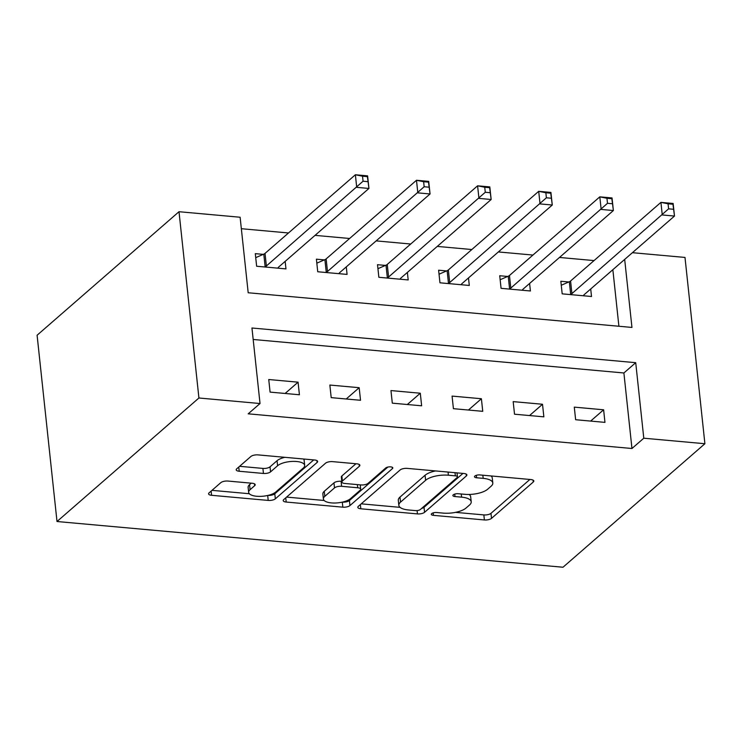 <?xml version="1.0" encoding="UTF-8"?>
<svg xmlns="http://www.w3.org/2000/svg" width="742" height="742" viewBox="0 0 742 742"><rect width="100%" height="100%" fill="white"/><g stroke="black" fill="none" stroke-linecap="round" stroke-linejoin="round"><path stroke-width="1.11" d="M431.668 513.631A3.747 1.401 173.9 0 0 431.297 514.336A3.747 1.401 173.9 0 0 433.402 515.347L484.387 519.957A5.361 1.994 173.9 0 0 491.51 518.37L533.294 481.994A5.361 1.994 173.9 0 0 533.823 480.992A5.361 1.994 173.9 0 0 530.818 479.545L479.833 474.936A3.747 1.401 173.9 0 0 474.852 476.049A3.747 1.401 173.9 0 0 474.481 476.744A3.747 1.401 173.9 0 0 476.587 477.765L483.181 478.358A17.14 6.39 173.9 0 1 492.799 483.005A17.14 6.39 173.9 0 1 491.111 486.214L487.624 489.247A17.14 6.39 173.9 0 1 464.844 494.32L458.241 493.727A3.747 1.401 173.9 0 0 453.26 494.84A3.747 1.401 173.9 0 0 452.889 495.535A3.747 1.401 173.9 0 0 454.994 496.556L461.589 497.149A17.14 6.39 173.9 0 1 471.207 501.796A17.14 6.39 173.9 0 1 469.519 505.005L466.032 508.038A17.14 6.39 173.9 0 1 443.252 513.112L436.648 512.518A3.747 1.401 173.9 0 0 431.668 513.631M227.952 481.057A5.361 1.994 173.9 0 0 220.838 482.643L209.114 492.846A5.361 1.994 173.9 0 0 208.585 493.847A5.361 1.994 173.9 0 0 211.591 495.304L268.214 500.423A5.361 1.994 173.9 0 0 275.328 498.837L317.122 462.461A5.361 1.994 173.9 0 0 317.65 461.459A5.361 1.994 173.9 0 0 314.645 460.003L258.021 454.892A5.361 1.994 173.9 0 0 250.898 456.478L236.735 468.805A5.361 1.994 173.9 0 0 236.206 469.807A5.361 1.994 173.9 0 0 239.212 471.253L263.447 473.452A5.361 1.994 173.9 0 0 270.57 471.856L277.591 465.744A14.33 5.342 173.9 0 1 293.331 461.385A14.33 5.342 173.9 0 1 304.674 465.382A14.33 5.342 173.9 0 1 303.265 468.072L275.755 492.011A14.33 5.342 173.9 0 1 260.006 496.379A14.33 5.342 173.9 0 1 248.663 492.373A14.33 5.342 173.9 0 1 250.082 489.692L254.664 485.704A5.361 1.994 173.9 0 0 255.192 484.702A5.361 1.994 173.9 0 0 252.187 483.246L227.952 481.057M260.025 403.527L198.921 398L57.004 521.515L562.992 567.24L704.9 443.725L643.787 438.207L635.718 362.68L251.955 328.001L260.025 403.527L248.199 413.823L631.961 448.502L643.787 438.207M358.349 506.332A5.361 1.994 173.9 0 0 357.82 507.333A5.361 1.994 173.9 0 0 360.825 508.789L417.449 513.909A5.361 1.994 173.9 0 0 424.563 512.314L466.356 475.947A5.361 1.994 173.9 0 0 466.885 474.945A5.361 1.994 173.9 0 0 463.88 473.489L407.256 468.378A5.361 1.994 173.9 0 0 400.133 469.964L358.349 506.332M342.832 507.166L286.208 502.046A5.361 1.994 173.9 0 1 283.203 500.59A5.361 1.994 173.9 0 1 283.732 499.589L325.515 463.221A5.361 1.994 173.9 0 1 332.639 461.635L356.865 463.824A5.361 1.994 173.9 0 1 359.87 465.271A5.361 1.994 173.9 0 1 359.341 466.273L342.396 481.029A5.361 1.994 173.9 0 0 341.867 482.031A5.361 1.994 173.9 0 0 344.872 483.478L360.955 484.934A5.361 1.994 173.9 0 0 368.069 483.348L385.719 467.989A3.747 1.401 173.9 0 1 389.838 466.848A3.747 1.401 173.9 0 1 392.806 467.896A3.747 1.401 173.9 0 1 392.435 468.601L349.946 505.571A5.361 1.994 173.9 0 1 342.832 507.166L342.294 502.148M631.961 448.502L623.892 372.976L253.18 339.474M603.617 409.788L574.289 407.135L575.634 419.722L604.962 422.374L603.617 409.788L590.641 421.076M542.513 404.26L513.176 401.617L514.521 414.203L543.858 416.846L542.513 404.26L529.538 415.557M481.4 398.742L452.073 396.089L453.418 408.675L482.745 411.328L481.4 398.742L468.425 410.038M420.297 393.223L390.96 390.57L392.305 403.156L421.642 405.809L420.297 393.223L407.321 404.511M359.184 387.695L329.856 385.042L331.201 397.638L360.529 400.281L359.184 387.695L346.208 398.992M298.071 382.176L268.743 379.524L270.088 392.11L299.416 394.763L298.071 382.176L285.104 393.464M594.045 260.581L559.477 257.455M532.932 255.053L498.364 251.937M471.829 249.535L437.261 246.409M410.716 244.016L376.148 240.89M349.612 238.488L315.044 235.362M288.499 232.969L241.345 228.703M618.902 326.257L612.855 269.708M568.789 281.979L560.841 281.264L562.186 293.851L591.513 296.503L590.706 288.981M507.676 276.46L499.728 275.736L501.073 288.332L530.4 290.975L529.602 283.463M446.573 270.941L438.615 270.218L439.96 282.804L469.296 285.457L468.49 277.935M385.46 265.413L377.511 264.699L378.856 277.285L408.183 279.938L407.386 272.416M324.356 259.895L316.398 259.171L317.743 271.757L347.08 274.41L346.273 266.888M263.243 254.367L255.294 253.653L256.639 266.239L285.967 268.892L285.169 261.37M624.681 259.412L631.952 327.435L248.19 292.756L240.12 217.239L179.007 211.711L37.1 335.226L57.004 521.515M632.416 252.688L684.996 257.437L704.9 443.725M179.007 211.711L198.921 398M623.892 372.976L635.718 362.68M471.207 501.796L470.669 496.76A17.14 6.39 173.9 0 0 469.102 494.46M492.799 483.005L492.261 477.969A17.14 6.39 173.9 0 0 491.046 475.947M455.542 512.36L483.849 514.92A5.361 1.994 173.9 0 0 490.972 513.334L529.89 479.462M421.623 508.428A5.361 1.994 173.9 0 0 424.025 507.287L462.952 473.405M361.215 503.837L400.049 507.352M415.418 510.598A3.747 1.401 173.9 0 0 420.399 509.485L457.081 477.56A3.747 1.401 173.9 0 0 457.452 476.865A3.747 1.401 173.9 0 0 455.347 475.845L448.391 475.214A17.14 6.39 173.9 0 0 425.611 480.297L400.532 502.121A17.14 6.39 173.9 0 0 398.844 505.33A17.14 6.39 173.9 0 0 408.462 509.967L415.418 510.598M435.563 470.938A17.14 6.39 173.9 0 0 425.073 475.26L425.611 480.297M398.844 505.33L398.306 500.293A17.14 6.39 173.9 0 1 399.994 497.084L425.073 475.26M324.18 500.488L286.598 497.094M355.937 463.741L341.858 475.993A5.361 1.994 173.9 0 0 341.329 476.995L341.867 482.031M387.853 467.08L349.408 500.544L349.946 505.571M324.81 496.333A14.33 5.342 173.9 0 0 323.401 499.014A14.33 5.342 173.9 0 0 334.744 503.02A14.33 5.342 173.9 0 0 350.484 498.652L360.176 490.221A5.361 1.994 173.9 0 0 360.705 489.219A5.361 1.994 173.9 0 0 357.7 487.763L341.626 486.307A5.361 1.994 173.9 0 0 334.503 487.902L324.81 496.333L324.273 491.297A14.33 5.342 173.9 0 0 322.863 493.977L323.401 499.014M324.273 491.297L333.965 482.866A5.361 1.994 173.9 0 1 341.088 481.28L341.793 481.345M342.35 502.13A5.361 1.994 173.9 0 0 349.408 500.544M248.663 492.373L248.125 487.336A14.33 5.342 173.9 0 1 249.544 484.656L251.26 483.163M304.674 465.382L304.137 460.346A14.33 5.342 173.9 0 0 303.478 459.001M284.835 457.313A14.33 5.342 173.9 0 0 277.054 460.717L277.591 465.744M239.601 466.31L262.909 468.415A5.361 1.994 173.9 0 0 270.032 466.829L277.054 460.717M267.973 495.406A5.361 1.994 173.9 0 0 274.79 493.801L313.708 459.919M211.98 490.351L249.321 493.727M583.564 295.78L583.611 295.502A5.454 2.031 -6.1 0 1 584.139 294.695L674.487 216.061L662.263 214.957L660.918 202.371L570.57 281.005A5.454 2.031 -6.1 0 1 569.337 281.747L561.258 285.253M668.069 203.8L660.918 202.371L673.142 203.475L674.487 216.061L672.957 204.245L668.069 203.8L668.607 208.836L673.495 209.281M668.607 208.836L571.915 293.591A5.454 2.031 -6.1 0 1 570.681 294.333L570.134 294.565M672.957 204.245L673.142 203.475M522.451 290.261L522.507 289.974A5.454 2.031 -6.1 0 1 523.036 289.176L613.384 210.542L601.159 209.43L599.814 196.843L509.466 275.486A5.454 2.031 -6.1 0 1 508.233 276.219L500.154 279.725M606.956 198.281L599.814 196.843L612.039 197.947L613.384 210.542L611.844 198.717L606.956 198.281L607.494 203.317L612.382 203.753M607.494 203.317L510.811 288.072A5.454 2.031 -6.1 0 1 509.578 288.805L509.021 289.046M611.844 198.717L612.039 197.947M461.338 284.743L461.394 284.455A5.454 2.031 -6.1 0 1 461.923 283.657L552.271 205.015L540.046 203.911L538.701 191.325L448.353 269.958A5.454 2.031 -6.1 0 1 447.12 270.7L439.041 274.206M545.852 192.753L538.701 191.325L550.926 192.428L552.271 205.015L550.74 193.198L545.852 192.753L546.39 197.789L551.278 198.235M546.39 197.789L449.698 282.554A5.454 2.031 -6.1 0 1 448.465 283.286L447.918 283.527M550.74 193.198L550.926 192.428M400.235 279.215L400.281 278.936A5.454 2.031 -6.1 0 1 400.81 278.129L491.158 199.496L478.942 198.392L477.598 185.806L387.25 264.44A5.454 2.031 -6.1 0 1 386.007 265.182L377.938 268.678M484.739 187.234L477.598 185.806L489.813 186.91L491.158 199.496L489.627 187.68L484.739 187.234L485.277 192.271L490.165 192.707M485.277 192.271L388.595 277.026A5.454 2.031 -6.1 0 1 387.352 277.768L386.805 278M489.627 187.68L489.813 186.91M339.122 273.696L339.177 273.408A5.454 2.031 -6.1 0 1 339.706 272.611L430.054 193.968L417.829 192.864L416.485 180.278L326.137 258.921A5.454 2.031 -6.1 0 1 324.903 259.654L316.825 263.16M423.626 181.716L416.485 180.278L428.709 181.382L430.054 193.968L428.524 182.152L423.626 181.716L424.164 186.743L429.062 187.188M424.164 186.743L327.482 271.507A5.454 2.031 -6.1 0 1 326.248 272.24L325.701 272.481M428.524 182.152L428.709 181.382M278.018 268.168L278.065 267.89A5.454 2.031 -6.1 0 1 278.593 267.092L368.941 188.449L356.726 187.346L355.381 174.76L265.033 253.393A5.454 2.031 -6.1 0 1 263.79 254.135L255.721 257.641M362.523 176.188L355.381 174.76L367.596 175.863L368.941 188.449L367.411 176.633L362.523 176.188L363.061 181.224L367.949 181.669M363.061 181.224L266.378 265.979A5.454 2.031 -6.1 0 1 265.135 266.721L264.588 266.962M367.411 176.633L367.596 175.863M433.142 512.898L433.402 515.347M476.318 475.307L476.587 477.765M454.735 494.098L454.994 496.556M461.255 493.996L461.589 497.149M482.847 475.205L483.181 478.358M533.099 480.12L533.294 481.994M490.972 513.334L491.51 518.37M483.849 514.92L484.387 519.957M466.152 474.073L466.356 475.947M424.025 507.287L424.563 512.314M417.097 510.589L417.449 513.909M360.371 504.569L360.825 508.789M455.013 472.691L455.347 475.845M448.057 472.06L448.391 475.214M399.994 497.084L400.532 502.121M285.753 497.826L286.208 502.046M359.147 464.409L359.341 466.273M341.858 475.993L342.396 481.029M392.295 467.284L392.435 468.601M357.366 484.609L357.7 487.763M341.088 481.28L341.626 486.307M333.965 482.866L334.503 487.902M254.46 483.83L254.664 485.704M249.544 484.656L250.082 489.692M270.032 466.829L270.57 471.856M262.909 468.415L263.447 473.452M238.766 467.043L239.212 471.253M316.917 460.587L317.122 462.461M274.79 493.801L275.328 498.837M267.686 495.48L268.214 500.423M211.136 491.083L211.591 495.304M570.57 281.005L571.915 293.591M569.337 281.747L570.681 294.333M509.466 275.486L510.811 288.072M508.233 276.219L509.578 288.805M448.353 269.958L449.698 282.554M447.12 270.7L448.465 283.286M387.25 264.44L388.595 277.026M386.007 265.182L387.352 277.768M326.137 258.921L327.482 271.507M324.903 259.654L326.248 272.24M265.033 253.393L266.378 265.979M263.79 254.135L265.135 266.721M457.026 472.877L457.452 476.865M360.241 484.869L360.705 489.219"/></g></svg>
